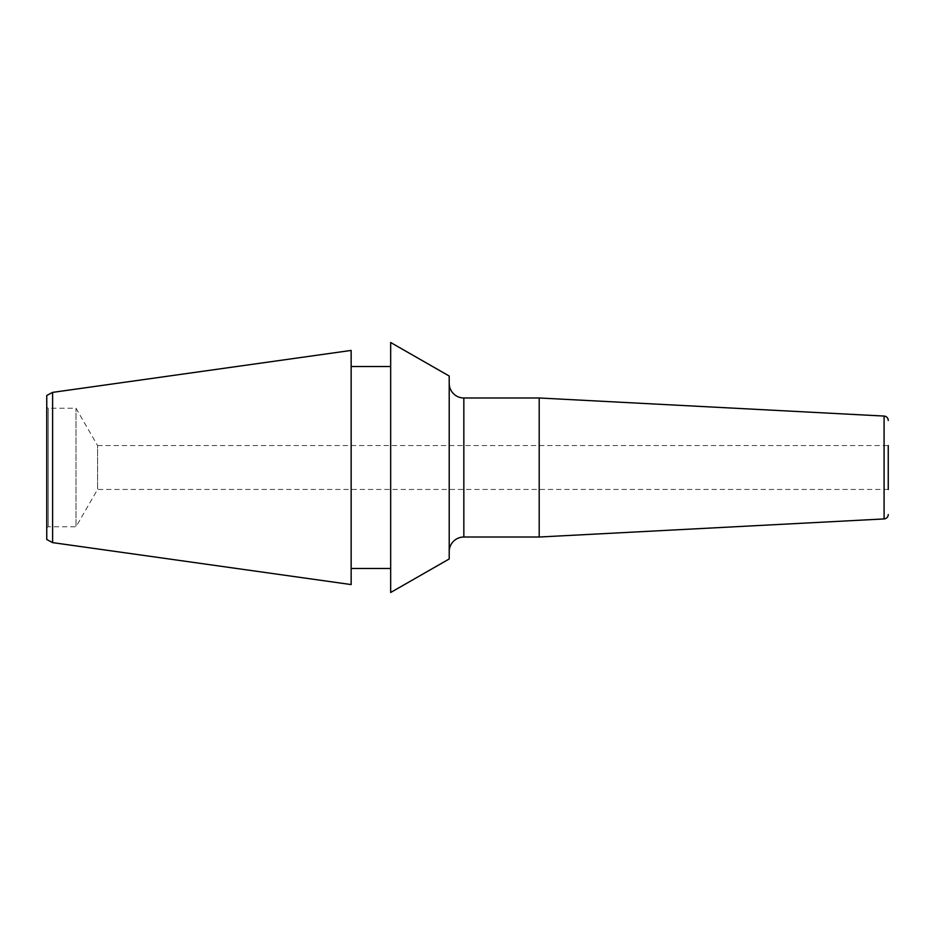 <?xml version="1.0" encoding="UTF-8"?>
<svg xmlns="http://www.w3.org/2000/svg" width="935" height="935" viewBox="0 0 935 935"><rect width="100%" height="100%" fill="white"/><g stroke="black" fill="none" stroke-linecap="round" stroke-linejoin="round"><path stroke-width="0.7" stroke-dasharray="4.67 3.51" d="M449.209 376.034L449.209 558.966M449.209 383.35L449.209 551.65L449.209 383.35M390.666 342.502L390.666 592.498M390.666 366.52L390.666 568.48L390.666 366.52M351.151 366.52L351.151 568.48L351.151 366.52M351.151 350.426L351.151 584.574M46.75 539.507L46.75 395.493M46.75 407.38L46.75 527.62L46.75 407.38L48.211 408.233L76.016 408.233L97.567 445.551L97.567 489.449L97.567 445.551L888.25 445.551L888.25 489.449L97.567 489.449L76.016 526.767L76.016 408.233L76.016 526.767L48.211 526.767L46.75 527.62M52.605 542.616L52.605 392.384M48.211 526.767L48.211 408.233L48.211 526.767M539.191 397.983L539.191 537.017M884.089 416.063L884.089 518.937M463.842 397.983L463.842 537.017"/><path stroke-width="1.4" d="M449.209 376.034L449.209 558.966L390.666 592.498L390.666 342.502L449.209 376.034M390.666 568.48L351.151 568.48M390.666 366.52L351.151 366.52M52.605 392.384L351.151 350.426L351.151 584.574L52.605 542.616L52.605 392.384L46.75 395.493L46.75 539.507L52.605 542.616M888.25 489.449L888.25 445.551M888.25 514.554A4.394 4.394 180 0 1 884.089 518.937L884.089 416.063A4.394 4.394 0 0 1 888.25 420.446M884.089 518.937L539.191 537.017L463.842 537.017A14.633 14.633 0 0 0 449.209 551.65M884.089 416.063L539.191 397.983L539.191 537.017M539.191 397.983L463.842 397.983A14.633 14.633 0 0 1 449.209 383.35M463.842 397.983L463.842 537.017"/></g></svg>
